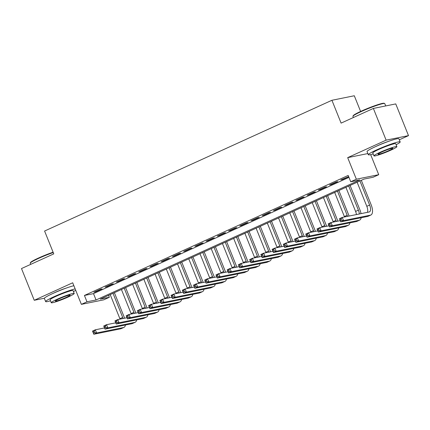 <?xml version="1.0" encoding="UTF-8"?>
<svg xmlns="http://www.w3.org/2000/svg" width="430" height="430" viewBox="0 0 430 430"><rect width="100%" height="100%" fill="white"/><g stroke="black" fill="none" stroke-linecap="round" stroke-linejoin="round"><path stroke-width="0.64" d="M66.107 288.127A10.712 0.978 158.1 0 0 55.314 292.33A10.712 0.978 158.1 0 0 53.395 293.238M388.795 141.276A10.712 0.978 158.1 0 0 378.002 145.48A10.712 0.978 158.1 0 0 376.083 146.388M109.354 297.281L103.743 299.834L81.367 304.354L86.978 301.801L96.051 299.968L359.813 179.933L350.74 181.766L356.352 179.213L378.728 174.693L373.116 177.246L364.043 179.079L100.281 299.113L109.354 297.281L108.575 295.34M360.609 111.451L354.298 95.756L331.922 100.276L44.586 231.034L53.772 253.872L21.5 268.556L34.249 300.28L44.387 298.232M331.922 100.276L341.103 123.114L373.369 108.43L395.75 103.909L408.5 135.627L386.124 140.148L347.682 157.643L356.352 179.213M399.319 139.804L408.5 135.627M370.66 154.628L378.728 174.693M373.369 108.43L386.124 140.148M100.598 289.207L93.864 292.271L95.374 291.965L102.109 288.901L100.598 289.207M111.821 284.101L105.087 287.165L106.597 286.858L113.332 283.795L111.821 284.101M123.044 278.989L116.31 282.058L117.82 281.752L124.555 278.688L123.044 278.989M134.268 273.883L127.533 276.947L129.048 276.64L135.778 273.577L134.268 273.883M145.49 268.777L138.756 271.841L140.271 271.534L147.006 268.471L145.49 268.777M156.713 263.671L149.984 266.734L151.494 266.428L158.229 263.364L156.713 263.671M167.942 258.559L161.207 261.623L162.717 261.322L169.452 258.253L167.942 258.559M179.165 253.453L172.43 256.517L173.94 256.21L180.675 253.146L179.165 253.453M190.388 248.346L183.653 251.41L185.163 251.104L191.898 248.04L190.388 248.346M201.611 243.235L194.876 246.304L196.392 245.998L203.121 242.934L201.611 243.235M212.834 238.129L206.099 241.192L207.615 240.886L214.35 237.822L212.834 238.129M224.062 233.022L217.327 236.086L218.838 235.78L225.573 232.716L224.062 233.022M235.285 227.916L228.55 230.98L230.061 230.673L236.796 227.61L235.285 227.916M246.508 222.804L239.773 225.868L241.284 225.567L248.019 222.498L246.508 222.804M257.731 217.698L250.996 220.762L252.507 220.456L259.242 217.392L257.731 217.698M268.954 212.592L262.219 215.656L263.735 215.349L270.47 212.286L268.954 212.592M280.177 207.48L273.448 210.549L274.958 210.243L281.693 207.179L280.177 207.48M291.406 202.374L284.671 205.438L286.181 205.131L292.916 202.068L291.406 202.374M302.629 197.268L295.894 200.332L297.404 200.025L304.139 196.962L302.629 197.268M313.852 192.156L307.117 195.225L308.627 194.919L315.362 191.855L313.852 192.156M325.075 187.05L318.34 190.114L319.856 189.813L326.585 186.744L325.075 187.05M336.298 181.944L329.563 185.007L331.079 184.701L337.813 181.637L336.298 181.944M350.74 181.766L348.187 175.424L84.425 295.458L93.498 293.625L348.972 177.364M348.665 176.606L340.791 179.901L342.301 179.595L348.698 176.682M81.367 304.354L72.692 282.784L34.249 300.28M84.425 295.458L86.978 301.801M93.498 293.625L96.051 299.968M342.173 179.272L342.301 179.595M330.944 184.379L331.079 184.701M319.721 189.485L319.856 189.813M308.498 194.596L308.627 194.919M297.275 199.703L297.404 200.025M286.052 204.809L286.181 205.131M274.829 209.921L274.958 210.243M263.601 215.027L263.735 215.349M252.378 220.133L252.507 220.456M241.155 225.239L241.284 225.567M229.932 230.351L230.061 230.673M218.709 235.457L218.838 235.78M207.486 240.564L207.615 240.886M196.257 245.675L196.392 245.998M185.034 250.781L185.163 251.104M173.811 255.888L173.94 256.21M162.588 260.994L162.717 261.322M151.365 266.106L151.494 266.428M140.137 271.212L140.271 271.534M128.914 276.318L129.048 276.64M117.691 281.43L117.82 281.752M106.468 286.536L106.597 286.858M95.245 291.642L95.374 291.965M347.682 157.643L367.854 153.569M341.522 220.187L341.012 218.918L339.894 219.429L340.399 220.697L341.522 220.187L343.532 220.595L340.727 221.875L339.453 218.703L342.258 217.424L343.532 220.595L370.418 215.167A10.298 4.531 65.5 0 0 370.859 215.027A10.298 4.531 65.5 0 0 371.128 204.734L361.313 180.321M359.931 180.949L369.617 205.04A6.864 3.021 -114.5 0 1 369.435 211.899A6.864 3.021 -114.5 0 1 369.144 211.995L342.258 217.424L341.012 218.918M357.126 182.229L366.812 206.319A6.864 3.021 -114.5 0 1 367.413 212.345M340.399 220.697L340.727 221.875L367.612 216.446A10.298 4.531 65.5 0 0 368.053 216.301L370.859 215.027M339.453 218.703L339.894 219.429M352.933 116.261L353.164 115.729A16.754 1.526 -21.9 0 1 361.313 111.128A16.754 1.526 -21.9 0 1 384.119 103.286L384.651 103.506A17.168 1.564 158.1 0 0 361.286 111.542A17.168 1.564 158.1 0 0 352.933 116.261A17.168 1.564 158.1 0 0 352.923 116.417L353.369 117.53M385.705 105.936L384.775 103.614A17.168 1.564 158.1 0 0 384.651 103.506M396.121 144.733A17.168 1.564 158.1 0 0 400.174 141.932A17.168 1.564 158.1 0 0 376.691 149.86A17.168 1.564 158.1 0 0 368.322 154.736A17.168 1.564 158.1 0 0 373.186 153.951M400.174 141.932L398.9 138.761A17.168 1.564 158.1 0 0 375.417 146.689A17.168 1.564 158.1 0 0 367.048 151.564L368.322 154.736M373.955 155.864L372.783 152.946A12.357 1.129 -21.9 0 1 378.808 149.436A12.357 1.129 -21.9 0 1 395.718 143.727L396.89 146.646A12.357 1.129 158.1 0 0 379.98 152.354A12.357 1.129 158.1 0 0 373.955 155.864A12.357 1.129 158.1 0 0 390.865 150.156A12.357 1.129 158.1 0 0 396.89 146.646M381.915 151.962A7.966 0.726 158.1 0 0 378.035 154.225A7.966 0.726 158.1 0 0 388.93 150.543A7.966 0.726 158.1 0 0 392.816 148.285A7.966 0.726 158.1 0 0 381.915 151.962M53.234 252.539A17.168 1.564 158.1 0 0 38.598 258.392A17.168 1.564 158.1 0 0 30.245 263.112L30.476 262.579A16.754 1.526 -21.9 0 1 38.625 257.978A16.754 1.526 -21.9 0 1 53.094 252.2M73.433 291.583A17.168 1.564 158.1 0 0 75.723 290.32M75.148 288.895A17.168 1.564 158.1 0 0 54.003 296.711A17.168 1.564 158.1 0 0 45.634 301.586A17.168 1.564 158.1 0 0 50.498 300.801M73.874 285.724A17.168 1.564 158.1 0 0 52.729 293.539A17.168 1.564 158.1 0 0 44.36 298.415L45.634 301.586M51.267 302.715L50.095 299.796A12.357 1.129 -21.9 0 1 56.12 296.286A12.357 1.129 -21.9 0 1 73.03 290.572L74.202 293.491A12.357 1.129 158.1 0 0 57.292 299.205A12.357 1.129 158.1 0 0 51.267 302.715A12.357 1.129 158.1 0 0 68.177 297.006A12.357 1.129 158.1 0 0 74.202 293.491M59.227 298.812A7.966 0.726 158.1 0 0 55.346 301.075A7.966 0.726 158.1 0 0 66.241 297.393A7.966 0.726 158.1 0 0 70.122 295.13A7.966 0.726 158.1 0 0 59.227 298.812M30.245 263.112A17.168 1.564 158.1 0 0 30.229 263.267L30.68 264.38M361.039 213.629A10.298 4.531 65.5 0 0 359.905 209.84L350.09 185.432M348.708 186.061L358.394 210.146A6.864 3.021 -114.5 0 1 359.313 213.979M345.903 187.335L355.588 211.426A6.864 3.021 -114.5 0 1 356.443 214.559M330.299 225.293L329.788 224.025L328.665 224.535L329.176 225.804L330.299 225.293L332.309 225.702L329.504 226.981L328.23 223.81L331.035 222.53L332.309 225.702L359.195 220.273A10.298 4.531 65.5 0 0 359.636 220.133A10.298 4.531 65.5 0 0 361.168 217.747M340.243 220.671L331.035 222.53L329.788 224.025M329.176 225.804L329.504 226.981L356.389 221.552A10.298 4.531 65.5 0 0 356.83 221.407L359.636 220.133M328.23 223.81L328.665 224.535M349.09 216.043A10.298 4.531 65.5 0 0 348.682 214.952L338.867 190.538M337.486 191.167L347.166 215.258A6.864 3.021 -114.5 0 1 347.558 216.354M334.68 192.441L344.36 216.532A6.864 3.021 -114.5 0 1 344.527 216.967M319.076 230.405L318.565 229.131L317.442 229.647L317.953 230.915L319.076 230.405L321.086 230.813L318.281 232.087L317.007 228.916L319.812 227.642L321.086 230.813L347.972 225.384A10.298 4.531 65.5 0 0 348.408 225.239A10.298 4.531 65.5 0 0 349.939 222.853M329.02 225.782L319.812 227.642L318.565 229.131M317.953 230.915L318.281 232.087L345.161 226.658A10.298 4.531 65.5 0 0 345.602 226.519L348.408 225.239M317.007 228.916L317.442 229.647M337.862 221.154A10.298 4.531 65.5 0 0 337.459 220.058L327.644 195.645M326.262 196.274L335.943 220.364A6.864 3.021 -114.5 0 1 336.335 221.461M323.457 197.553L333.137 221.638A6.864 3.021 -114.5 0 1 333.304 222.073M307.853 235.511L307.342 234.243L306.219 234.753L306.73 236.022L307.853 235.511L309.863 235.919L307.058 237.199L305.778 234.022L308.589 232.748L309.863 235.919L336.744 230.491A10.298 4.531 65.5 0 0 337.185 230.346A10.298 4.531 65.5 0 0 338.716 227.959M317.797 230.888L308.589 232.748L307.342 234.243M306.73 236.022L307.058 237.199L333.938 231.765A10.298 4.531 65.5 0 0 334.379 231.625L337.185 230.346M305.778 234.022L306.219 234.753M326.639 226.261A10.298 4.531 65.5 0 0 326.23 225.164L316.421 200.751M315.034 201.38L324.72 225.47A6.864 3.021 -114.5 0 1 325.112 226.567M312.228 202.659L321.914 226.75A6.864 3.021 -114.5 0 1 322.081 227.18M296.63 240.617L296.119 239.349L294.996 239.859L295.507 241.128L296.63 240.617L298.64 241.026L295.835 242.305L294.555 239.134L297.361 237.854L298.64 241.026L325.521 235.597A10.298 4.531 65.5 0 0 325.962 235.457A10.298 4.531 65.5 0 0 327.493 233.071M306.574 235.995L297.361 237.854L296.119 239.349M295.507 241.128L295.835 242.305L322.715 236.876A10.298 4.531 65.5 0 0 323.156 236.731L325.962 235.457M294.555 239.134L294.996 239.859M315.416 231.367A10.298 4.531 65.5 0 0 315.007 230.276L305.192 205.862M303.811 206.491L313.497 230.577A6.864 3.021 -114.5 0 1 313.889 231.679M301.005 207.765L310.691 231.856A6.864 3.021 -114.5 0 1 310.858 232.291M285.402 245.724L284.891 244.455L283.773 244.966L284.284 246.234L285.402 245.724L287.412 246.137L284.606 247.411L283.332 244.24L286.138 242.966L287.412 246.137L314.298 240.709A10.298 4.531 65.5 0 0 314.738 240.564A10.298 4.531 65.5 0 0 316.27 238.177M295.351 241.101L286.138 242.966L284.891 244.455M284.284 246.234L284.606 247.411L311.492 241.982A10.298 4.531 65.5 0 0 311.933 241.843L314.738 240.564M283.332 244.24L283.773 244.966M304.193 236.478A10.298 4.531 65.5 0 0 303.784 235.382L293.969 210.969M292.588 211.598L302.274 235.688A6.864 3.021 -114.5 0 1 302.666 236.785M289.782 212.877L299.468 236.962A6.864 3.021 -114.5 0 1 299.635 237.398M274.179 250.835L273.668 249.567L272.545 250.077L273.055 251.346L274.179 250.835L276.189 251.244L273.383 252.523L272.109 249.346L274.915 248.072L276.189 251.244L303.075 245.815A10.298 4.531 65.5 0 0 303.515 245.67A10.298 4.531 65.5 0 0 305.047 243.283M284.128 246.213L274.915 248.072L273.668 249.567M273.055 251.346L273.383 252.523L300.269 247.089A10.298 4.531 65.5 0 0 300.71 246.949L303.515 245.67M272.109 249.346L272.545 250.077M292.97 241.585A10.298 4.531 65.5 0 0 292.561 240.488L282.746 216.075M281.365 216.704L291.051 240.795A6.864 3.021 -114.5 0 1 291.443 241.891M278.559 217.983L288.24 242.074A6.864 3.021 -114.5 0 1 288.406 242.504M262.956 255.941L262.445 254.673L261.322 255.183L261.832 256.452L262.956 255.941L264.966 256.35L262.16 257.629L260.886 254.458L263.692 253.179L264.966 256.35L291.852 250.921A10.298 4.531 65.5 0 0 292.292 250.781A10.298 4.531 65.5 0 0 293.819 248.395M272.899 251.319L263.692 253.179L262.445 254.673M261.832 256.452L262.16 257.629L289.046 252.2A10.298 4.531 65.5 0 0 289.487 252.055L292.292 250.781M260.886 254.458L261.322 255.183M281.747 246.691A10.298 4.531 65.5 0 0 281.338 245.595L271.524 221.187M270.142 221.815L279.822 245.901A6.864 3.021 -114.5 0 1 280.215 247.003M267.336 223.089L277.017 247.18A6.864 3.021 -114.5 0 1 277.183 247.615M251.733 261.048L251.222 259.779L250.099 260.29L250.609 261.558L251.733 261.048L253.743 261.462L250.937 262.735L249.663 259.564L252.469 258.285L253.743 261.462L280.623 256.027A10.298 4.531 65.5 0 0 281.064 255.888A10.298 4.531 65.5 0 0 282.596 253.501M261.676 256.425L252.469 258.285L251.222 259.779M250.609 261.558L250.937 262.735L277.818 257.307A10.298 4.531 65.5 0 0 278.258 257.167L281.064 255.888M249.663 259.564L250.099 260.29M270.518 251.797A10.298 4.531 65.5 0 0 270.11 250.706L260.3 226.293M258.919 226.922L268.599 251.012A6.864 3.021 -114.5 0 1 268.992 252.109M256.108 228.196L265.794 252.286A6.864 3.021 -114.5 0 1 265.96 252.722M240.51 266.159L239.999 264.891L238.876 265.401L239.386 266.67L240.51 266.159L242.52 266.568L239.714 267.842L238.435 264.67L241.241 263.397L242.52 266.568L269.4 261.139A10.298 4.531 65.5 0 0 269.841 260.994A10.298 4.531 65.5 0 0 271.373 258.607M250.453 261.537L241.241 263.397L239.999 264.891M239.386 266.67L239.714 267.842L266.595 262.413A10.298 4.531 65.5 0 0 267.035 262.273L269.841 260.994M238.435 264.67L238.876 265.401M259.295 256.909A10.298 4.531 65.5 0 0 258.887 255.812L249.072 231.399M247.691 232.028L257.376 256.119A6.864 3.021 -114.5 0 1 257.769 257.215M244.885 233.307L254.571 257.393A6.864 3.021 -114.5 0 1 254.737 257.828M229.281 271.265L228.776 269.997L227.653 270.508L228.163 271.776L229.281 271.265L231.297 271.674L228.486 272.953L227.212 269.782L230.018 268.503L231.297 271.674L258.177 266.245A10.298 4.531 65.5 0 0 258.618 266.106A10.298 4.531 65.5 0 0 260.15 263.714M239.23 266.643L230.018 268.503L228.776 269.997M228.163 271.776L228.486 272.953L255.372 267.524A10.298 4.531 65.5 0 0 255.812 267.379L258.618 266.106M227.212 269.782L227.653 270.508M248.072 262.015A10.298 4.531 65.5 0 0 247.664 260.919L237.849 236.505M236.468 237.134L246.153 261.225A6.864 3.021 -114.5 0 1 246.546 262.322M233.662 238.413L243.348 262.504A6.864 3.021 -114.5 0 1 243.514 262.934M218.058 276.372L217.548 275.103L216.43 275.614L216.935 276.882L218.058 276.372L220.069 276.78L217.263 278.06L215.989 274.888L218.795 273.609L220.069 276.78L246.954 271.351A10.298 4.531 65.5 0 0 247.395 271.212A10.298 4.531 65.5 0 0 248.927 268.825M228.007 271.749L218.795 273.609L217.548 275.103M216.935 276.882L217.263 278.06L244.149 272.631A10.298 4.531 65.5 0 0 244.589 272.486L247.395 271.212M215.989 274.888L216.43 275.614M236.849 267.121A10.298 4.531 65.5 0 0 236.441 266.03L226.626 241.617M225.245 242.246L234.93 266.331A6.864 3.021 -114.5 0 1 235.323 267.433M222.439 243.52L232.125 267.611A6.864 3.021 -114.5 0 1 232.291 268.046M206.835 281.478L206.325 280.209L205.201 280.72L205.712 281.989L206.835 281.478L208.846 281.892L206.04 283.166L204.766 279.994L207.572 278.721L208.846 281.892L235.731 276.463A10.298 4.531 65.5 0 0 236.172 276.318A10.298 4.531 65.5 0 0 237.704 273.931M216.779 276.856L207.572 278.721L206.325 280.209M205.712 281.989L206.04 283.166L232.926 277.737A10.298 4.531 65.5 0 0 233.366 277.597L236.172 276.318M204.766 279.994L205.201 280.72M225.626 272.233A10.298 4.531 65.5 0 0 225.218 271.137L215.403 246.723M214.022 247.352L223.702 271.443A6.864 3.021 -114.5 0 1 224.1 272.539M211.216 248.631L220.896 272.717A6.864 3.021 -114.5 0 1 221.063 273.152M195.612 286.59L195.102 285.321L193.978 285.832L194.489 287.1L195.612 286.59L197.623 286.998L194.817 288.277L193.543 285.101L196.349 283.827L197.623 286.998L224.508 281.569A10.298 4.531 65.5 0 0 224.949 281.424A10.298 4.531 65.5 0 0 226.476 279.038M205.556 281.967L196.349 283.827L195.102 285.321M194.489 287.1L194.817 288.277L221.703 282.843A10.298 4.531 65.5 0 0 222.138 282.704L224.949 281.424M193.543 285.101L193.978 285.832M214.398 277.339A10.298 4.531 65.5 0 0 213.995 276.243L204.18 251.829M202.799 252.458L212.479 276.549A6.864 3.021 -114.5 0 1 212.871 277.646M199.993 253.738L209.673 277.828A6.864 3.021 -114.5 0 1 209.84 278.258M184.389 291.696L183.879 290.427L182.755 290.938L183.266 292.207L184.389 291.696L186.4 292.104L183.594 293.384L182.32 290.212L185.126 288.933L186.4 292.104L213.28 286.676A10.298 4.531 65.5 0 0 213.721 286.536A10.298 4.531 65.5 0 0 215.253 284.149M194.333 287.073L185.126 288.933L183.879 290.427M183.266 292.207L183.594 293.384L210.474 287.955A10.298 4.531 65.5 0 0 210.915 287.81L213.721 286.536M182.32 290.212L182.755 290.938M203.175 282.445A10.298 4.531 65.5 0 0 202.767 281.354L192.957 256.941M191.57 257.57L201.256 281.655A6.864 3.021 -114.5 0 1 201.649 282.757M188.765 258.844L198.45 282.935A6.864 3.021 -114.5 0 1 198.617 283.37M173.166 296.802L172.656 295.534L171.532 296.044L172.043 297.313L173.166 296.802L175.177 297.216L172.371 298.49L171.092 295.319L173.897 294.039L175.177 297.216L202.057 291.782A10.298 4.531 65.5 0 0 202.498 291.642A10.298 4.531 65.5 0 0 204.03 289.256M183.11 292.18L173.897 294.039L172.656 295.534M172.043 297.313L172.371 298.49L199.251 293.061A10.298 4.531 65.5 0 0 199.692 292.921L202.498 291.642M171.092 295.319L171.532 296.044M191.952 287.557A10.298 4.531 65.5 0 0 191.543 286.461L181.729 262.047M180.347 262.676L190.033 286.767A6.864 3.021 -114.5 0 1 190.425 287.863M177.542 263.955L187.227 288.041A6.864 3.021 -114.5 0 1 187.394 288.476M161.938 301.914L161.433 300.645L160.309 301.156L160.82 302.424L161.938 301.914L163.948 302.322L161.143 303.596L159.869 300.425L162.674 299.151L163.948 302.322L190.834 296.894A10.298 4.531 65.5 0 0 191.275 296.748A10.298 4.531 65.5 0 0 192.807 294.362M171.887 297.291L162.674 299.151L161.433 300.645M160.82 302.424L161.143 303.596L188.028 298.167A10.298 4.531 65.5 0 0 188.469 298.028L191.275 296.748M159.869 300.425L160.309 301.156M180.729 292.663A10.298 4.531 65.5 0 0 180.321 291.567L170.506 267.154M169.124 267.782L178.81 291.873A6.864 3.021 -114.5 0 1 179.202 292.97M166.319 269.062L176.004 293.147A6.864 3.021 -114.5 0 1 176.171 293.583M150.715 307.02L150.204 305.752L149.086 306.262L149.592 307.531L150.715 307.02L152.725 307.428L149.919 308.708L148.646 305.536L151.451 304.257L152.725 307.428L179.611 302A10.298 4.531 65.5 0 0 180.052 301.86A10.298 4.531 65.5 0 0 181.584 299.468M160.664 302.397L151.451 304.257L150.204 305.752M149.592 307.531L149.919 308.708L176.805 303.279A10.298 4.531 65.5 0 0 177.246 303.134L180.052 301.86M148.646 305.536L149.086 306.262M169.506 297.77A10.298 4.531 65.5 0 0 169.097 296.673L159.283 272.265M157.901 272.894L167.587 296.979A6.864 3.021 -114.5 0 1 167.979 298.076M155.096 274.168L164.781 298.259A6.864 3.021 -114.5 0 1 164.948 298.689M139.492 312.126L138.981 310.858L137.858 311.368L138.369 312.637L139.492 312.126L141.502 312.535L138.697 313.814L137.423 310.643L140.228 309.363L141.502 312.535L168.388 307.106A10.298 4.531 65.5 0 0 168.829 306.966A10.298 4.531 65.5 0 0 170.361 304.58M149.436 307.504L140.228 309.363L138.981 310.858M138.369 312.637L138.697 313.814L165.582 308.385A10.298 4.531 65.5 0 0 166.023 308.24L168.829 306.966M137.423 310.643L137.858 311.368M158.283 302.876A10.298 4.531 65.5 0 0 157.875 301.785L148.06 277.371M146.678 278L156.359 302.086A6.864 3.021 -114.5 0 1 156.751 303.188M143.873 279.274L153.553 303.365A6.864 3.021 -114.5 0 1 153.72 303.8M128.269 317.233L127.758 315.964L126.635 316.475L127.146 317.748L128.269 317.233L130.279 317.646L127.473 318.92L126.2 315.749L129.005 314.475L130.279 317.646L157.16 312.218A10.298 4.531 65.5 0 0 157.6 312.072A10.298 4.531 65.5 0 0 159.132 309.686M138.213 312.61L129.005 314.475L127.758 315.964M127.146 317.748L127.473 318.92L154.354 313.491A10.298 4.531 65.5 0 0 154.795 313.352L157.6 312.072M126.2 315.749L126.635 316.475M147.055 307.988A10.298 4.531 65.5 0 0 146.651 306.891L136.837 282.478M135.455 283.107L145.136 307.197A6.864 3.021 -114.5 0 1 145.528 308.294M132.65 284.386L142.33 308.471A6.864 3.021 -114.5 0 1 142.497 308.907M117.046 322.344L116.535 321.076L115.412 321.586L115.923 322.855L117.046 322.344L119.056 322.753L116.251 324.032L114.971 320.855L117.782 319.581L119.056 322.753L145.937 317.324A10.298 4.531 65.5 0 0 146.377 317.179A10.298 4.531 65.5 0 0 147.909 314.792M126.99 317.722L117.782 319.581L116.535 321.076M115.923 322.855L116.251 324.032L143.131 318.598A10.298 4.531 65.5 0 0 143.572 318.458L146.377 317.179M114.971 320.855L115.412 321.586M135.832 313.094A10.298 4.531 65.5 0 0 135.423 311.997L125.614 287.584M124.227 288.213L133.913 312.304A6.864 3.021 -114.5 0 1 134.305 313.4M121.421 289.492L131.107 313.583A6.864 3.021 -114.5 0 1 131.274 314.013M105.823 327.45L105.312 326.182L104.189 326.692L104.7 327.961L105.823 327.45L107.833 327.859L105.028 329.138L103.748 325.967L106.554 324.688L107.833 327.859L134.714 322.43A10.298 4.531 65.5 0 0 135.154 322.29A10.298 4.531 65.5 0 0 136.686 319.904M115.767 322.828L106.554 324.688L105.312 326.182M104.7 327.961L105.028 329.138L131.908 323.709A10.298 4.531 65.5 0 0 132.349 323.564L135.154 322.29M103.748 325.967L104.189 326.692M124.609 318.2A10.298 4.531 65.5 0 0 124.2 317.109L114.385 292.696M113.004 293.325L122.69 317.41A6.864 3.021 -114.5 0 1 123.082 318.512M110.198 294.598L119.884 318.689A6.864 3.021 -114.5 0 1 120.051 319.125M94.595 332.557L94.084 331.288L92.966 331.799L93.477 333.067L94.595 332.557L96.605 332.971L93.799 334.244L92.525 331.073L95.331 329.794L96.605 332.971L123.491 327.536A10.298 4.531 65.5 0 0 123.931 327.397A10.298 4.531 65.5 0 0 125.463 325.01M104.544 327.934L95.331 329.794L94.084 331.288M93.477 333.067L93.799 334.244L120.685 328.816A10.298 4.531 65.5 0 0 121.126 328.676L123.931 327.397M92.525 331.073L92.966 331.799M369.617 205.04L366.812 206.319M370.418 215.167L367.612 216.446M358.394 210.146L355.588 211.426M359.195 220.273L356.389 221.552M347.166 215.258L344.36 216.532M347.972 225.384L345.161 226.658M335.943 220.364L333.137 221.638M336.744 230.491L333.938 231.765M324.72 225.47L321.914 226.75M325.521 235.597L322.715 236.876M313.497 230.577L310.691 231.856M314.298 240.709L311.492 241.982M302.274 235.688L299.468 236.962M303.075 245.815L300.269 247.089M291.051 240.795L288.24 242.074M291.852 250.921L289.046 252.2M279.822 245.901L277.017 247.18M280.623 256.027L277.818 257.307M268.599 251.012L265.794 252.286M269.4 261.139L266.595 262.413M257.376 256.119L254.571 257.393M258.177 266.245L255.372 267.524M246.153 261.225L243.348 262.504M246.954 271.351L244.149 272.631M234.93 266.331L232.125 267.611M235.731 276.463L232.926 277.737M223.702 271.443L220.896 272.717M224.508 281.569L221.703 282.843M212.479 276.549L209.673 277.828M213.28 286.676L210.474 287.955M201.256 281.655L198.45 282.935M202.057 291.782L199.251 293.061M190.033 286.767L187.227 288.041M190.834 296.894L188.028 298.167M178.81 291.873L176.004 293.147M179.611 302L176.805 303.279M167.587 296.979L164.781 298.259M168.388 307.106L165.582 308.385M156.359 302.086L153.553 303.365M157.16 312.218L154.354 313.491M145.136 307.197L142.33 308.471M145.937 317.324L143.131 318.598M133.913 312.304L131.107 313.583M134.714 322.43L131.908 323.709M122.69 317.41L119.884 318.689M123.491 327.536L120.685 328.816"/></g></svg>
